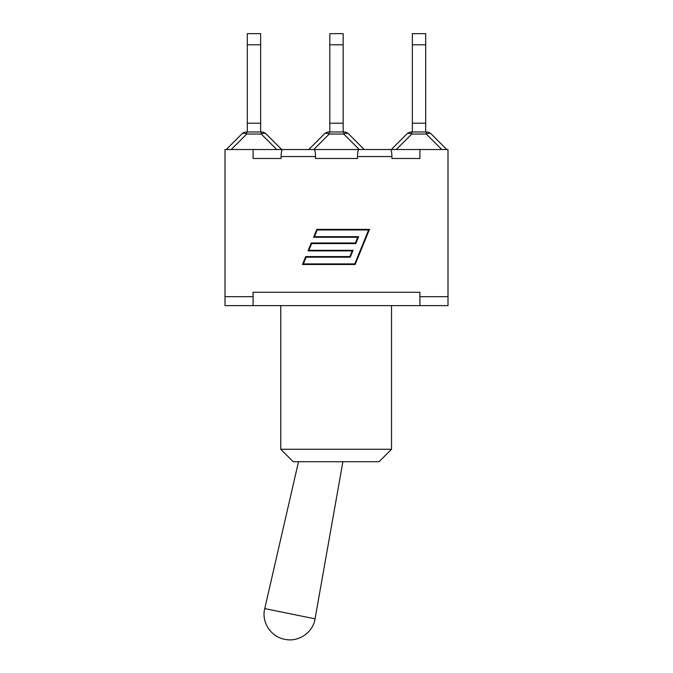 <?xml version="1.0" encoding="UTF-8"?>
<svg xmlns="http://www.w3.org/2000/svg" width="673" height="673" viewBox="0 0 673 673"><rect width="100%" height="100%" fill="white"/><g stroke="black" fill="none" stroke-linecap="round" stroke-linejoin="round"><path stroke-width="1.01" d="M284.477 639.249L284.486 639.249C270.916 636.725 261.217 622.189 264.741 608.594L298.509 461.72M425.698 44.797L425.698 33.65L412.356 33.65L412.356 44.797L425.698 44.797L425.698 123.201L412.356 123.201L412.356 44.797M425.698 131.975L411.75 131.975L425.698 131.975L425.698 123.201M396.246 149.532L411.75 134.036L411.75 131.975A7.024 7.024 0 0 0 406.786 134.036A7.024 4.055 45 0 1 411.75 134.036L426.303 134.036A7.024 4.055 -45 0 1 431.267 134.036A7.024 7.024 0 0 0 426.303 131.975L426.303 134.036L441.799 149.532M446.771 149.532L431.267 134.036M406.786 134.036L391.282 149.532M412.356 131.975L412.356 123.201M343.171 44.797L343.171 33.65L329.829 33.65L329.829 44.797L343.171 44.797L343.171 123.201L329.829 123.201L329.829 44.797M343.171 131.975L343.777 131.975L343.777 134.036A7.024 4.055 -45 0 1 348.74 134.036A7.024 7.024 0 0 0 343.777 131.975L329.223 131.975L343.171 131.975L343.171 123.201M313.727 149.532L329.223 134.036L329.223 131.975A7.024 7.024 0 0 0 324.26 134.036A7.024 4.055 45 0 1 329.223 134.036L343.777 134.036L359.273 149.532M343.777 131.975A7.024 7.024 0 0 1 348.74 134.036L364.244 149.532L359.323 149.532L419.902 149.532L419.902 158.492L391.905 158.492L391.905 156.557C391.821 152.3 391.333 149.961 390.449 149.532L358.928 149.532C358.044 149.961 357.556 152.3 357.472 156.557L357.472 158.492L315.528 158.492L315.528 156.557C315.444 152.3 314.956 149.961 314.072 149.532L282.551 149.532C281.667 149.961 281.179 152.3 281.095 156.557L281.095 158.492L253.098 158.492L281.095 158.492M364.244 149.532L348.74 134.036M253.098 305.626L419.902 305.626L419.902 292.284L253.098 292.284L253.098 305.626L225.001 305.626L225.001 149.532L313.677 149.532L308.756 149.532L324.26 134.036M329.829 131.975L329.829 123.201M260.644 44.797L260.644 33.65L247.302 33.65L247.302 44.797L260.644 44.797L260.644 123.201L247.302 123.201L247.302 44.797M231.201 149.532L246.697 134.036L261.25 134.036A7.024 4.055 -45 0 1 266.214 134.036A7.024 7.024 0 0 0 261.25 131.975L246.697 131.975L260.644 131.975L260.644 123.201M246.697 131.975A7.024 7.024 0 0 0 241.733 134.036A7.024 4.055 -135 0 1 246.697 134.036L246.697 131.975A7.024 7.024 0 0 0 241.733 134.036L226.229 149.532M281.718 149.532L266.214 134.036L281.718 149.532M260.644 131.975L261.25 131.975L261.25 134.036L276.754 149.532M247.302 131.975L247.302 123.201M293.218 461.72L379.059 461.72L391.526 449.261L280.75 449.261L293.218 461.72M391.526 305.626L391.526 449.261M419.902 305.626L447.999 305.626L447.999 296.675L419.902 296.675M391.905 158.492L419.902 158.492M315.528 158.492L357.472 158.492M354.772 263.9L368.602 229.973L317.202 229.973L314.468 236.686L358.608 236.686L355.798 243.576L311.658 243.576L308.924 250.297L353.064 250.297L350.254 257.187L306.114 257.187L303.372 263.9L354.772 263.9M357.733 237.275L313.584 237.275L316.806 229.375L369.485 229.375L355.167 264.497L302.497 264.497L305.71 256.59L349.859 256.59L352.181 250.886L308.041 250.886L311.263 242.987L355.403 242.987L357.733 237.275M313.677 149.532L359.323 149.532M253.098 149.532L253.098 158.492M225.001 296.675L253.098 296.675M419.902 149.532L447.999 149.532L447.999 296.675M342.894 461.72L315.048 618.832L264.741 608.594M357.472 156.557L391.905 156.557M281.095 156.557L315.528 156.557M315.048 618.832C312.995 632.586 298.383 642.412 284.906 639.333M280.75 305.626L280.75 449.261"/></g></svg>
